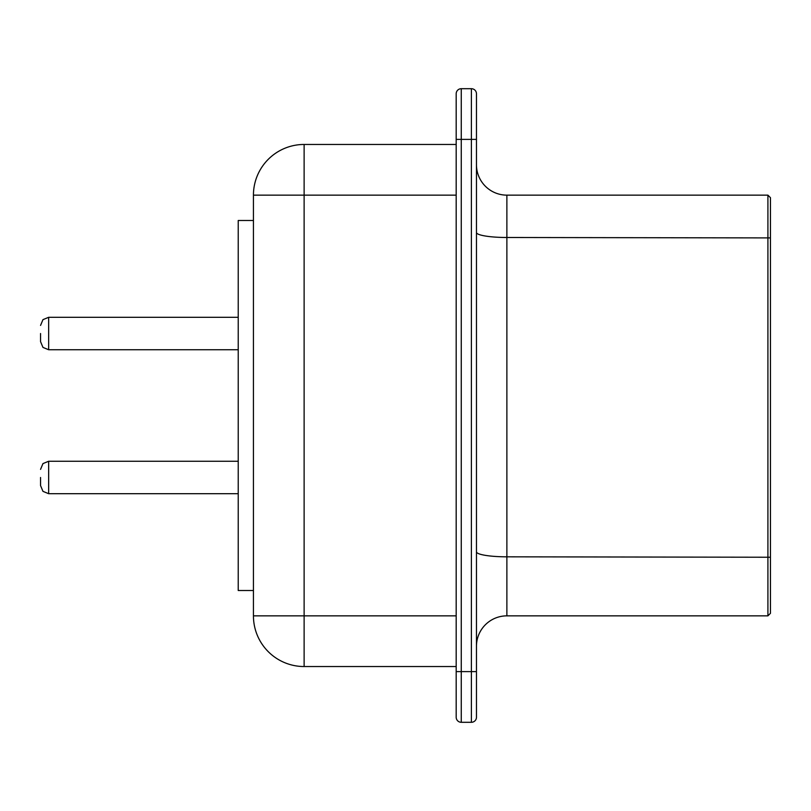<?xml version="1.0" encoding="UTF-8"?>
<svg xmlns="http://www.w3.org/2000/svg" width="811" height="811" viewBox="0 0 811 811"><rect width="100%" height="100%" fill="white"/><g stroke="black" fill="none" stroke-linecap="round" stroke-linejoin="round"><path stroke-width="1.22" d="M767.916 195.147L767.916 615.853L506.875 615.853A30.412 30.412 0 0 0 476.462 646.266A30.412 30.412 0 0 1 506.875 615.853L506.875 195.147A30.412 30.412 0 0 1 476.462 164.734A30.412 30.412 0 0 0 506.875 195.147L767.916 195.147L770.45 197.681L770.45 613.319L767.916 615.853L770.45 613.319M456.187 93.772L456.187 139.391L456.187 93.772A5.069 5.069 0 0 1 461.256 88.703L471.394 88.703L471.394 139.391L476.462 139.391L476.462 93.772L476.462 717.228A5.069 5.069 0 0 1 471.394 722.297A5.069 5.069 0 0 0 476.462 717.228M471.394 88.703A5.069 5.069 0 0 1 476.462 93.772M461.256 88.703L461.256 722.297L471.394 722.297L471.394 671.609L476.462 671.609M456.187 671.609L471.394 671.609L471.394 139.391L456.187 139.391L456.187 717.228A5.069 5.069 0 0 0 461.256 722.297A5.069 5.069 0 0 1 456.187 717.228M456.187 144.459L304.125 144.459L304.125 195.147L253.437 195.147A50.688 50.688 0 0 1 304.125 144.459A50.688 50.688 0 0 0 253.437 195.147L253.437 615.853A50.688 50.688 0 0 0 304.125 666.541L456.187 666.541M253.437 590.509L238.231 590.509L238.231 220.491L253.437 220.491M40.55 333.524L40.55 341.634L40.55 333.524M40.55 477.476L40.55 485.586L40.55 477.476M476.462 551.815A30.412 5.008 180 0 0 506.875 556.822L770.45 557.238M476.462 232.483A30.412 5.008 180 0 0 506.875 237.491L770.45 237.907M456.187 615.853L304.125 615.853L304.125 666.541A50.688 50.688 0 0 1 253.437 615.853L304.125 615.853L304.125 195.147L456.187 195.147M238.231 317.304L48.66 317.304L48.66 349.744L238.231 349.744M238.231 461.256L48.66 461.256L48.66 493.696L238.231 493.696M48.66 349.744L42.973 347.412L40.55 341.634M48.66 317.304L42.973 319.635L40.55 325.414M48.66 493.696L42.973 491.365L40.55 485.586M48.66 461.256L42.973 463.588L40.55 469.366"/></g></svg>

